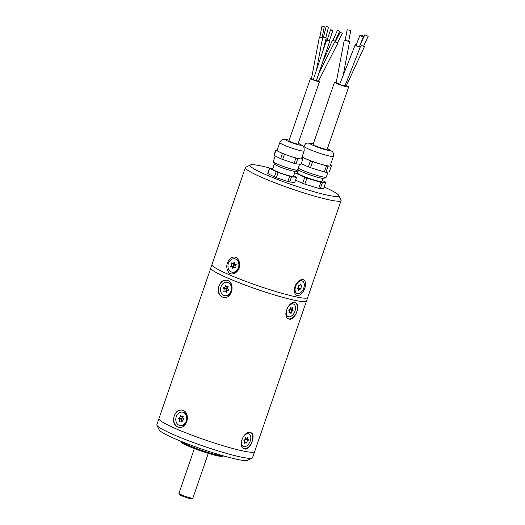 <?xml version="1.0" encoding="UTF-8"?>
<svg xmlns="http://www.w3.org/2000/svg" width="525" height="525" viewBox="0 0 525 525"><rect width="100%" height="100%" fill="white"/><g stroke="black" fill="none" stroke-linecap="round" stroke-linejoin="round"><path stroke-width="0.79" d="M245.378 167.573L211.988 264.541A50.617 5.086 19 0 0 258.195 285.83A50.617 5.086 19 0 0 307.709 297.504L341.099 200.537A50.617 5.086 -161 0 1 291.578 188.862A50.617 5.086 -161 0 1 245.378 167.573A50.617 5.086 -161 0 1 245.792 167.173L250.432 164.942A46.935 4.718 19 0 0 292.897 185.049A46.935 4.718 19 0 0 338.737 195.346A46.935 4.718 19 0 0 324.135 186.998M338.737 195.346L341.02 199.966A50.617 5.086 -161 0 1 341.099 200.537M230.738 258.024C226.091 262.959 225.54 267.921 229.084 272.908C233.566 276.57 240.909 269.942 239.682 263.406C238.219 257.499 235.239 255.708 230.738 258.024M298.456 281.183C295.634 283.881 294.289 287.116 294.42 290.902C295.293 301.173 305.721 292.648 305.491 284.012C305.32 279.241 303.096 278.204 298.797 280.888L298.456 281.183M293.698 175.691L296.382 177.05A14.267 1.431 -161 0 1 296.533 177.345L294.748 182.543L289.721 181.991A14.267 1.431 -161 0 1 287.831 181.486L276.386 177.68A14.267 1.431 -161 0 1 274.391 176.892L267.908 173.611A14.267 1.431 -161 0 1 267.757 173.309L269.542 168.118L272.823 168.479M322.186 180.495L325.126 181.814A17.397 1.746 -161 0 1 325.762 182.267L323.676 188.331L320.27 188.751A17.397 1.746 -161 0 1 318.728 188.403L304.841 184.137A17.397 1.746 -161 0 1 302.656 183.337L295.562 180.16M270.336 168.203A46.935 4.718 19 0 0 250.432 164.942M356.245 44.737A2.763 0.663 21.5 0 0 355.523 44.697A2.763 0.663 21.5 0 0 355.208 44.855A2.763 0.663 21.5 0 0 357.532 46.482A2.763 0.663 21.5 0 0 360.347 46.883A2.763 0.663 21.5 0 0 359.671 46.082M343.79 85.372C348.403 87.432 338.087 84.223 339.977 84.19M363.53 46.344L368.156 36.33L364.816 34.788L360.189 44.802L364.363 46.745L346.257 85.929L345.037 85.752M345.128 40.464L348.744 41.147M344.203 40.425L336.184 82.628L339.747 84.118M336.262 82.228A7.455 0.748 19 0 0 336.118 82.195A7.455 0.748 19 0 0 334.543 82.13A7.455 0.748 19 0 0 341.348 85.267A7.455 0.748 19 0 0 348.639 86.986A7.455 0.748 19 0 0 346.402 85.621M334.543 82.13L313.084 144.467A7.455 0.748 19 0 0 319.882 147.604A7.455 0.748 19 0 0 327.18 149.323L348.639 86.986M347.163 29.767L345.102 40.596L348.659 41.298L350.779 30.457L347.163 29.767L350.779 30.457M359.992 35.221L356.062 45.196A1.837 0.44 21.5 0 0 357.61 46.279A1.837 0.44 21.5 0 0 359.487 46.541L363.418 36.566A1.837 0.44 21.5 0 0 361.351 35.3A1.837 0.44 21.5 0 0 359.992 35.221A1.837 0.44 21.5 0 0 361.541 36.304A1.837 0.44 21.5 0 0 363.418 36.566M302.092 156.968A15.645 1.575 19 0 0 304.579 158.215L302.052 157.087M308.319 166.884L310.406 160.827A17.397 1.746 19 0 0 312.592 161.628L310.505 167.685A17.397 1.746 -161 0 1 308.319 166.884L301.232 163.715M310.406 160.827L305.76 158.747A15.645 1.575 19 0 0 318.747 163.518L312.592 161.628M324.391 171.957L326.478 165.893A17.397 1.746 19 0 0 328.02 166.241L325.933 172.298A17.397 1.746 -161 0 1 324.391 171.957L310.505 167.685M326.478 165.893L320.316 164.003A15.645 1.575 19 0 0 329.536 166.051L328.02 166.241M327.83 172.069L327.449 172.115A15.645 1.575 19 0 0 327.83 172.069L329.339 171.878L331.426 165.821A17.397 1.746 19 0 0 330.796 165.362L330.382 165.178M331.426 165.821L329.917 166.005A15.645 1.575 19 0 0 330.153 165.841L333.434 156.319A15.645 1.575 -161 0 1 324.608 154.777A15.645 1.575 -161 0 1 309.041 149.218A15.645 1.575 -161 0 1 303.844 146.134L303.621 146.79M298.541 170.008L297.511 173.001A12.882 1.293 19 0 0 306.83 177.555A12.882 1.293 19 0 0 321.877 181.394L322.908 178.402M325.762 182.267L322.357 182.687A17.397 1.746 -161 0 1 320.814 182.346L306.928 178.073A17.397 1.746 -161 0 1 304.743 177.273L294.702 172.784M294.984 171.957L297.032 171.708A17.397 1.746 -161 0 1 297.898 171.892M320.27 188.751L322.357 182.687M304.841 184.137L306.928 178.073M320.814 182.346L318.728 188.403M304.743 177.273L302.656 183.337M327.449 172.115L325.933 172.298M316.66 169.582A15.645 1.575 19 0 0 318.229 170.061M302.492 164.273A15.645 1.575 19 0 0 303.673 164.804M298.22 168.223A15.645 1.575 19 0 0 314.875 174.773A15.645 1.575 19 0 0 326.15 177.22L323.827 178.336A13.807 1.385 -161 0 1 310.439 175.048A13.807 1.385 -161 0 1 297.859 169.398L297.832 169.345M326.15 177.22A15.645 1.575 19 0 0 326.274 177.096L328.02 172.043M304.579 158.215A15.645 1.575 19 0 0 305.76 158.747M318.747 163.518A15.645 1.575 19 0 0 320.316 164.003M329.536 166.051A15.645 1.575 19 0 0 329.917 166.005M280.652 158.714L282.437 153.517A14.267 1.431 19 0 0 284.432 154.304L282.647 159.502A14.267 1.431 -161 0 1 280.652 158.714L274.168 155.426A14.267 1.431 -161 0 1 274.017 155.131L275.802 149.933A14.267 1.431 19 0 0 275.953 150.235L274.168 155.426M295.883 158.11A14.267 1.431 19 0 0 297.767 158.616L302.794 159.167L301.002 164.358L295.982 163.807A14.267 1.431 -161 0 1 294.092 163.308L295.883 158.11L284.432 154.304M302.794 159.167A14.267 1.431 19 0 0 302.643 158.865L301.619 158.347M282.437 153.517L279.195 151.876A12.882 1.293 19 0 0 292.661 157.008A12.882 1.293 19 0 0 301.481 158.747L304.165 150.951A12.882 1.293 -161 0 1 291.559 147.984A12.882 1.293 -161 0 1 279.799 142.564L277.115 150.353A12.882 1.293 19 0 0 279.195 151.876L275.953 150.235M275.802 149.933L277.207 150.091M274.365 163.997L272.6 169.135A11.045 1.109 19 0 0 277.974 172.036A11.045 1.109 19 0 0 288.888 175.691A11.045 1.109 19 0 0 293.482 176.328L295.253 171.183M296.533 177.345L291.506 176.794A14.267 1.431 -161 0 1 289.623 176.295L278.171 172.489A14.267 1.431 -161 0 1 276.176 171.701L269.692 168.413A14.267 1.431 -161 0 1 269.542 168.118M289.721 181.991L291.506 176.794M276.386 177.68L278.171 172.489M289.623 176.295L287.831 181.486M267.908 173.611L269.692 168.413M276.176 171.701L274.391 176.892M294.092 163.308L282.647 159.502M297.767 158.616L295.982 163.807M275.192 155.945L273.243 161.608A12.882 1.293 19 0 0 273.262 161.752L274.404 164.062A11.045 1.109 19 0 0 280.232 167.029A11.045 1.109 19 0 0 290.673 170.5A11.045 1.109 19 0 0 295.181 171.222L297.504 170.1A12.882 1.293 19 0 0 297.609 170.002L299.604 164.207M273.262 161.752A12.882 1.293 19 0 0 275.323 163.131A12.882 1.293 19 0 0 288.192 168.079A12.882 1.293 19 0 0 297.504 170.1M311.476 78.586A4.784 0.479 19 0 0 310.413 78.533L288.947 140.871A4.784 0.479 19 0 0 291.887 142.367A4.784 0.479 19 0 0 296.986 143.948A4.784 0.479 19 0 0 297.997 143.988L319.463 81.651A4.784 0.479 19 0 0 318.544 81.014M331.82 29.958L330.547 29.833L332.817 30.601L331.82 29.958M340.285 32.248L342.333 33.357L340.285 32.248M332.975 40.241L337.503 30.188L337.923 30.358L339.682 31.165L335.16 41.219M323.472 37.137L326.196 26.46L328 26.9L328.512 27.051L325.789 37.728M324.233 26.65L321.91 26.25L324.233 26.65M330.547 29.833L327.127 39.979L329.392 40.747L332.817 30.601M335.324 41.974L337.372 43.083L342.333 33.357M321.91 26.25L319.863 36.993L322.186 37.393M327.213 39.71A1.654 0.407 18.7 0 0 326.688 39.834A1.654 0.407 18.7 0 0 327.187 40.34A1.654 0.407 18.7 0 0 328.827 40.937A1.654 0.407 18.7 0 0 329.825 40.891A1.654 0.407 18.7 0 0 329.483 40.477M335.317 41.843L337.45 42.932M322.777 61.779L332.548 40.064L335.541 41.409M321.989 41.075L323.019 37.045L326.228 37.866L322.757 51.476M319.896 36.835L319.41 36.907L319.968 37.196L322.245 37.282M317.513 80.903C318.728 81.493 318.334 81.467 316.332 80.824L313.222 79.734L326.688 39.834M316.332 80.824L329.825 40.891M313.222 79.734C311.286 79.013 311.043 78.816 312.48 79.144M310.413 78.533A4.784 0.479 19 0 0 313.307 80.01A4.784 0.479 19 0 0 318.393 81.598A4.784 0.479 19 0 0 318.452 81.611A4.784 0.479 19 0 0 319.463 81.651M302.393 281.033A6.812 4.088 113.3 0 0 295.942 285.666A6.812 4.088 113.3 0 0 296.999 293.534A6.812 4.088 113.3 0 0 301.973 291.382A6.812 4.088 113.3 0 0 304.303 284.471A6.812 4.088 113.3 0 0 302.393 281.033L301.639 280.704A6.812 4.088 113.3 0 0 298.318 281.302M294.394 290.338A6.812 4.088 113.3 0 0 296.244 293.213L296.999 293.534M298.318 285.823A2.225 1.339 -66.7 0 1 298.567 285.364M298.056 287.595L301.16 288.934L300.897 289.308A1.837 1.103 113.3 0 0 300.654 289.131A1.837 1.103 113.3 0 0 298.837 290.568L298.548 290.535A1.837 1.103 113.3 0 0 298.108 288.848A1.837 1.103 113.3 0 0 297.373 288.914L297.347 288.507A1.837 1.103 113.3 0 0 298.233 285.633L298.495 285.259A1.837 1.103 113.3 0 0 298.738 285.436A1.837 1.103 113.3 0 0 300.556 283.999L300.845 284.032A1.837 1.103 113.3 0 0 301.278 285.718A1.837 1.103 113.3 0 0 302.019 285.652L302.046 286.059A1.837 1.103 113.3 0 0 301.16 288.934M299.138 285.482A1.837 1.103 113.3 0 0 298.725 287.884L301.081 289.196M298.535 288.218L298.351 287.91L298.463 288.258A1.837 1.103 113.3 0 0 298.22 288.081A1.837 1.103 113.3 0 0 297.819 288.035M301.278 285.718L302.046 286.059M232.063 272.16L232.673 272.285A6.812 5.401 -78.6 0 0 239.42 263.911A6.812 5.401 -78.6 0 0 235.377 258.937L234.76 258.812A6.812 5.401 -78.6 0 0 228.113 264.416A6.812 5.401 -78.6 0 0 232.063 272.16A6.812 5.401 -78.6 0 0 238.803 263.786A6.812 5.401 -78.6 0 0 234.76 258.812M235.088 264.147A2.225 1.765 101.4 0 1 234.202 263.963L233.776 263.281M232.503 263.307A1.837 1.463 -78.6 0 0 234.209 262.119L234.563 262.244A1.837 1.463 -78.6 0 0 235.62 264.403A1.837 1.463 -78.6 0 0 236.112 264.397L236.178 264.856A1.837 1.463 -78.6 0 0 235.312 267.763L235.023 268.091A1.837 1.463 -78.6 0 0 234.314 267.665A1.837 1.463 -78.6 0 0 232.614 268.853L232.253 268.728A1.837 1.463 -78.6 0 0 231.203 266.569A1.837 1.463 -78.6 0 0 230.705 266.575L230.646 266.123A1.837 1.463 -78.6 0 0 231.505 263.209L231.801 262.881A1.837 1.463 -78.6 0 0 232.503 263.307L234.485 263.707A1.837 1.463 -78.6 0 0 234.741 263.734M234.202 263.963A2.225 1.765 101.4 0 1 233.415 266.628A2.225 1.765 101.4 0 1 234.675 267.737M233.415 266.628L232.687 266.976M234.052 267.645A1.837 1.463 -78.6 0 0 233.179 266.969L231.203 266.569M233.861 263.583L231.505 263.209M232.595 266.851L232.621 266.516A1.837 1.463 -78.6 0 0 233.481 263.609L233.513 263.511M231.938 263.018L231.584 262.946M232.627 268.8L232.253 268.728M230.646 266.123L232.542 266.779L230.567 266.378M210.827 267.934A50.617 5.086 19 0 0 210.794 268.006A50.617 5.086 19 0 0 257.001 289.295A50.617 5.086 19 0 0 306.515 300.963A50.617 5.086 19 0 0 306.534 300.891M306.508 300.963A50.61 5.086 -161 0 1 257.001 289.295A50.61 5.086 -161 0 1 210.801 268.006L158.924 418.655A50.617 5.086 -161 0 0 205.131 439.937A50.617 5.086 -161 0 0 254.645 451.612L307.676 297.57M244.007 440.652A2.225 1.339 -66.7 0 1 244.191 440.153M182.772 416.811A2.225 1.765 101.4 0 1 181.276 418.95A2.225 1.765 101.4 0 1 181.991 421.352M288.862 310.282A2.225 1.339 -66.7 0 1 289.872 309.435A2.225 1.339 -66.7 0 1 289.793 309.356M227.798 287.044A2.225 1.765 101.4 0 1 226.104 288.619A2.225 1.765 101.4 0 1 226.406 291.309A2.225 1.765 101.4 0 1 226.741 291.191M245.273 438.848L245.949 439.143A1.837 1.103 113.3 0 0 244.479 440.98M246.041 438.697L245.949 439.143L248.377 440.193A1.837 1.103 113.3 0 0 246.868 442.792L246.553 443.041A1.837 1.103 113.3 0 0 246.087 442.437A1.837 1.103 113.3 0 0 244.578 443.251L244.361 443.054A1.837 1.103 113.3 0 0 244.171 440.724A1.837 1.103 113.3 0 0 243.895 440.665L243.994 440.219A1.837 1.103 113.3 0 0 245.503 437.62L245.818 437.371A1.837 1.103 113.3 0 0 246.284 437.975A1.837 1.103 113.3 0 0 247.793 437.161L248.01 437.358A1.837 1.103 113.3 0 0 248.2 439.688A1.837 1.103 113.3 0 0 248.476 439.747L248.377 440.193M246.054 438.762L248.515 439.963M245.457 438.382A1.837 1.103 113.3 0 0 245.766 438.637L248.2 439.688M181.276 418.95L180.561 418.589A1.837 1.463 -78.6 0 0 182.241 416.706M181.466 421.24A1.837 1.463 -78.6 0 0 180.482 419.055L180.561 418.589L178.585 418.189A1.837 1.463 -78.6 0 0 180.226 415.787L180.593 415.603A1.837 1.463 -78.6 0 0 181.598 416.574A1.837 1.463 -78.6 0 0 182.976 415.977L183.258 416.266A1.837 1.463 -78.6 0 0 183.993 419.048L183.914 419.514A1.837 1.463 -78.6 0 0 182.267 421.923L181.906 422.1A1.837 1.463 -78.6 0 0 180.902 421.129A1.837 1.463 -78.6 0 0 179.524 421.726L179.242 421.437A1.837 1.463 -78.6 0 0 178.5 418.655L178.585 418.189M178.5 418.655L180.482 419.055L178.434 418.405M289.872 309.435L290.489 309.842A1.837 1.103 113.3 0 0 289.229 310.702M290.141 308.93A1.837 1.103 113.3 0 0 290.548 309.369A1.837 1.103 113.3 0 0 290.633 309.396L290.489 309.842L292.917 310.892A1.837 1.103 113.3 0 0 291.185 313.235L290.863 313.418A1.837 1.103 113.3 0 0 290.358 312.559A1.837 1.103 113.3 0 0 289.026 313.13L288.848 312.861A1.837 1.103 113.3 0 0 288.822 310.262A1.837 1.103 113.3 0 0 288.743 310.229L288.888 309.783A1.837 1.103 113.3 0 0 290.62 307.447L290.942 307.263A1.837 1.103 113.3 0 0 291.447 308.116A1.837 1.103 113.3 0 0 292.779 307.552L292.957 307.814A1.837 1.103 113.3 0 0 292.983 310.419A1.837 1.103 113.3 0 0 293.062 310.446L292.917 310.892M292.904 310.38L290.64 309.632L293.075 310.682M226.104 288.619L225.448 288.153A1.837 1.463 -78.6 0 0 225.54 288.173A1.837 1.463 -78.6 0 0 227.266 286.939M225.829 291.263A1.837 1.463 -78.6 0 0 225.304 288.599L225.448 288.153L223.663 287.792M223.328 288.199L225.304 288.599L223.473 287.752A1.837 1.463 -78.6 0 0 223.565 287.772A1.837 1.463 -78.6 0 0 225.409 285.698L225.783 285.593A1.837 1.463 -78.6 0 0 226.859 286.853A1.837 1.463 -78.6 0 0 228.04 286.479L228.277 286.827A1.837 1.463 -78.6 0 0 228.598 289.767L228.46 290.22A1.837 1.463 -78.6 0 0 228.362 290.194A1.837 1.463 -78.6 0 0 226.524 292.274L226.15 292.379A1.837 1.463 -78.6 0 0 225.067 291.113A1.837 1.463 -78.6 0 0 223.893 291.493L223.657 291.145A1.837 1.463 -78.6 0 0 223.328 288.199L223.302 287.936M226.406 291.309L225.999 291.644M246.218 442.509L246.868 442.792M180.712 415.879L180.226 415.787M179.694 421.529L179.242 421.437M290.784 313.064L291.185 313.235M225.822 285.784L225.409 285.698M224.208 291.257L223.657 291.145M247.223 445.554A6.812 4.088 113.3 0 0 250.72 439.11A6.812 4.088 113.3 0 0 248.883 433.952A6.812 4.088 113.3 0 0 242.432 438.585A6.812 4.088 113.3 0 0 243.488 446.46A6.812 4.088 113.3 0 0 247.223 445.554M182.903 425.086A6.812 5.401 -78.6 0 0 186.71 418.044A6.812 5.401 -78.6 0 0 182.602 412.178A6.812 5.401 -78.6 0 0 175.954 417.782A6.812 5.401 -78.6 0 0 179.898 425.526A6.812 5.401 -78.6 0 0 182.903 425.086M291.145 316.234A6.812 4.088 113.3 0 0 295.339 309.796A6.812 4.088 113.3 0 0 293.6 304.087A6.812 4.088 113.3 0 0 287.149 308.72A6.812 4.088 113.3 0 0 288.205 316.595A6.812 4.088 113.3 0 0 291.145 316.234M226.702 295.575A6.812 5.401 -78.6 0 0 231.42 288.763A6.812 5.401 -78.6 0 0 227.318 282.312A6.812 5.401 -78.6 0 0 220.671 287.917A6.812 5.401 -78.6 0 0 224.615 295.66A6.812 5.401 -78.6 0 0 226.702 295.575M248.883 433.952L248.128 433.63A6.812 4.088 113.3 0 0 247.636 433.473A6.812 4.088 113.3 0 0 246.455 433.492M241.277 444.629A6.812 4.088 113.3 0 0 242.734 446.132L243.488 446.46M179.898 425.526L180.515 425.65A6.812 5.401 -78.6 0 0 183.52 425.204A6.812 5.401 -78.6 0 0 187.327 418.169A6.812 5.401 -78.6 0 0 183.212 412.302L182.602 412.178M293.6 304.087L292.845 303.758A6.812 4.088 113.3 0 0 291.165 303.621M285.994 314.764A6.812 4.088 113.3 0 0 287.451 316.267L288.205 316.595M224.615 295.66L225.232 295.785A6.812 5.401 -78.6 0 0 227.312 295.7A6.812 5.401 -78.6 0 0 232.037 288.888A6.812 5.401 -78.6 0 0 227.929 282.437L227.318 282.312M243.718 448.645A8.741 5.25 113.3 0 0 244.02 448.717A8.741 5.25 113.3 0 0 251.764 442.345A8.741 5.25 113.3 0 0 250.642 432.633M182.168 410.123A8.741 6.937 -78.6 0 0 174.287 415.971A8.741 6.937 -78.6 0 0 178.71 427.252M295.358 302.761A8.741 5.25 -66.7 0 1 297.202 310.216A8.741 5.25 -66.7 0 1 291.88 318.189A8.741 5.25 -66.7 0 1 288.737 318.852A8.741 5.25 -66.7 0 1 288.435 318.773M223.427 297.386A8.741 6.937 101.4 0 1 222.593 297.098A8.741 6.937 101.4 0 1 219.004 286.105A8.741 6.937 101.4 0 1 226.885 280.258M244.696 449.006C250.327 450.601 256.312 434.438 250.983 432.751C244.624 429.424 236.801 446.263 244.053 448.809L244.696 449.006M174.195 415.951C172.6 421.785 174.018 425.539 178.441 427.206C187.806 429.66 191.008 411.357 181.906 410.064C178.415 409.697 175.849 411.659 174.195 415.951M289.413 319.141L288.77 318.944C281.518 316.404 289.341 299.552 295.7 302.886C301.028 304.579 295.05 320.723 289.413 319.141M218.912 286.086C220.559 281.8 223.132 279.838 226.623 280.199C235.725 281.485 232.529 299.788 223.158 297.334C218.735 295.68 217.317 291.926 218.912 286.086M156.87 424.64A50.617 5.086 19 0 0 156.916 425.283A50.617 5.086 19 0 0 203.044 446.001A50.617 5.086 19 0 0 252.144 458.076A50.617 5.086 19 0 0 252.577 457.597M254.618 451.677L252.551 457.669A50.61 5.086 -161 0 1 203.044 446.001A50.61 5.086 -161 0 1 156.844 424.712L158.904 418.727M192.819 498.192L191.658 498.75A6.444 0.65 -161 0 1 190.221 498.619A6.444 0.65 -161 0 1 183.678 496.591A6.444 0.65 -161 0 1 179.537 494.576L178.966 493.421A7.363 0.742 19 0 0 183.698 495.718A7.363 0.742 19 0 0 191.172 498.041A7.363 0.742 19 0 0 192.819 498.192A7.363 0.742 19 0 0 192.878 498.133L208.294 453.357M194.375 448.567L178.953 493.336A7.363 0.742 19 0 0 178.966 493.421M223.578 455.936L222.718 456.35A22.089 2.218 -161 0 1 201.292 451.08A22.089 2.218 -161 0 1 181.164 442.043L180.744 441.184M180.869 441.236A23.008 2.31 19 0 0 201.561 450.306A23.008 2.31 19 0 0 223.447 455.897M252.144 458.076L247.505 460.307A46.935 4.718 -161 0 1 201.968 449.111A46.935 4.718 -161 0 1 159.2 429.903L156.916 425.283M313.346 143.692A11.045 1.109 19 0 0 312.388 145.044A11.045 1.109 19 0 0 327.37 150.209A11.045 1.109 19 0 0 327.442 148.549M289.17 140.227A8.282 0.833 19 0 0 289.091 140.208A8.282 0.833 19 0 0 287.49 140.963A8.282 0.833 19 0 0 299.158 144.972A8.282 0.833 19 0 0 298.22 143.345M355.208 44.855L339.708 84.217M360.347 46.883L344.932 86.021M349.624 41.455L343.179 75.41M333.434 156.319L333.5 153.444L332.633 151.778L327.456 148.509M303.844 146.134L305.563 143.824L307.276 143.043L313.359 143.653M279.799 142.564C280.383 140.89 281.649 139.84 283.592 139.42C283.959 139.118 285.692 139.342 288.776 140.09L289.183 140.195M298.233 143.312L303.109 146.14L304.093 147.702L304.165 150.951M335.239 42L340.2 32.274M322.219 37.439L324.26 26.696M334.825 41.79L319.141 72.548M337.778 43.293L318.367 81.355M319.41 36.907L311.41 78.94M322.665 37.524L316.463 70.127M298.22 288.081L300.654 289.131M297.347 288.514L298.108 288.848M236.204 264.521L235.62 264.403M235.285 267.862L234.314 267.665M211.969 264.613L210.801 268.006M245.51 437.64L246.284 437.975M244.696 441.833L246.087 442.437M183.008 416.863L181.598 416.574M182.234 421.398L180.902 421.129M290.594 307.748L291.447 308.116M289.223 312.073L290.358 312.559M290.548 309.369L292.983 310.419M228.08 287.103L226.859 286.853M225.54 288.173L223.565 287.772M226.643 291.434L225.067 291.113"/></g></svg>
